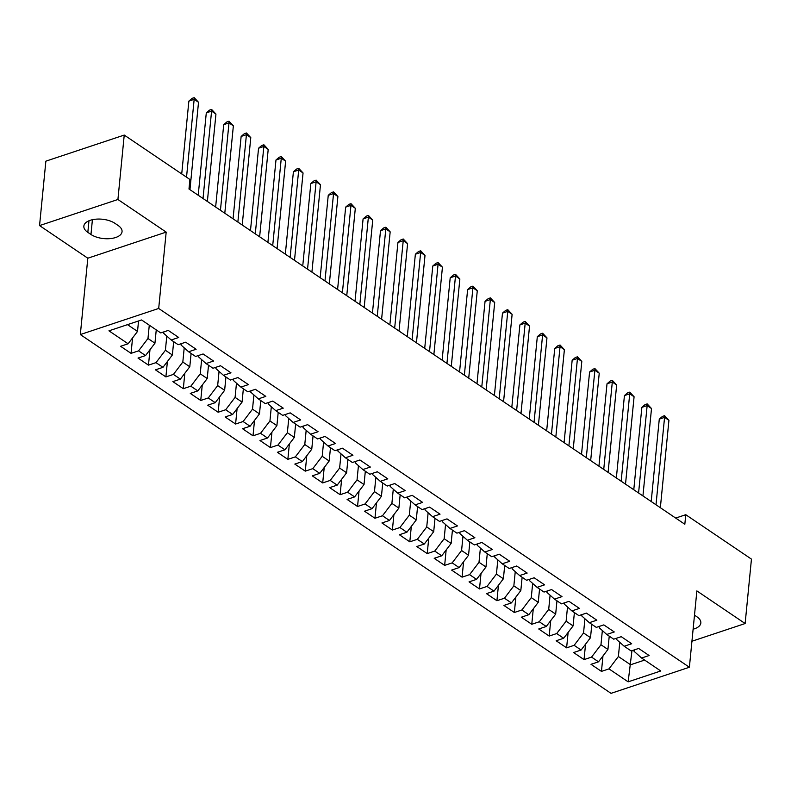 <?xml version="1.0" encoding="UTF-8"?>
<svg xmlns="http://www.w3.org/2000/svg" width="791" height="791" viewBox="0 0 791 791"><rect width="100%" height="100%" fill="white"/><g stroke="black" fill="none" stroke-linecap="round" stroke-linejoin="round"><path stroke-width="1.19" d="M80.326 334.553L611.018 693.351L689.386 667.248L158.694 308.46L80.326 334.553L87.811 258.212L166.179 232.109L117.918 199.49L39.55 225.583L87.811 258.212M39.55 225.583L45.868 161.166L124.236 135.073L117.918 199.49M631.96 650.686L628.143 681.842L660.762 670.976L641.6 658.023L649.114 655.521L638.663 648.452L631.149 650.953L624.178 646.247L631.693 643.736L621.242 636.676L613.717 639.177L606.756 634.461L614.271 631.96L603.82 624.89L596.295 627.392L589.335 622.685L596.849 620.184L586.398 613.114L578.874 615.616L571.903 610.909L579.427 608.398L568.976 601.338L561.452 603.84L554.481 599.123L562.005 596.622L551.554 589.552L544.03 592.063L537.059 587.347L544.584 584.846L534.133 577.776L526.608 580.278L519.638 575.571L527.162 573.06L516.701 566L509.186 568.502L502.216 563.785L509.74 561.284L499.279 554.214L491.765 556.726L484.794 552.009L492.318 549.508L481.857 542.438L474.343 544.94L467.372 540.233L474.887 537.732L464.436 530.662L456.921 533.164L449.95 528.447L457.465 525.946L447.014 518.876L439.499 521.388L432.529 516.671L440.043 514.17L429.592 507.1L422.078 509.602L415.107 504.895L422.621 502.394L412.17 495.324L404.646 497.826L397.685 493.119L405.2 490.608L394.749 483.548L387.224 486.05L380.263 481.333L387.778 478.832L377.327 471.762L369.802 474.264L362.842 469.557L370.356 467.056L359.905 459.986L352.381 462.488L345.41 457.781L352.934 455.27L342.483 448.21L334.959 450.712L327.988 445.995L335.513 443.494L325.061 436.424L317.537 438.936L310.566 434.219L318.091 431.718L307.64 424.648L300.115 427.15L293.145 422.443L300.669 419.932L290.208 412.872L282.694 415.374L275.723 410.658L283.247 408.156L272.786 401.086L265.272 403.598L258.301 398.882L265.825 396.38L255.364 389.31L247.85 391.812L240.879 387.106L248.394 384.604L237.943 377.534L230.428 380.036L223.458 375.32L230.972 372.818L220.521 365.749L213.006 368.26L206.036 363.544L213.55 361.042L203.099 353.973L195.585 356.474L188.614 351.768L196.128 349.266L185.677 342.196L178.153 344.698L171.192 339.992L178.707 337.48L168.256 330.42L160.731 332.922L141.569 319.96L108.95 330.826L128.112 343.778L120.598 346.29L131.049 353.35L138.573 350.848L145.534 355.564L138.02 358.066L148.471 365.135L155.995 362.634L162.956 367.34L155.441 369.842L165.892 376.911L173.417 374.41L180.388 379.116L172.863 381.628L183.314 388.688L190.839 386.186L197.809 390.902L190.285 393.404L200.736 400.473L208.26 397.962L215.231 402.678L207.707 405.18L218.158 412.249L225.682 409.748L232.653 414.454L225.128 416.966L235.589 424.025L243.104 421.524L250.075 426.24L242.55 428.742L253.011 435.811L260.526 433.3L267.496 438.016L259.972 440.518L270.433 447.587L277.948 445.086L284.918 449.792L277.404 452.294L287.855 459.363L295.369 456.862L302.34 461.578L294.825 464.08L305.277 471.149L312.791 468.638L319.762 473.354L312.247 475.856L322.698 482.925L330.213 480.424L337.184 485.13L329.669 487.632L340.12 494.701L347.635 492.2L354.605 496.906L347.091 499.418L357.542 506.477L365.066 503.976L372.027 508.692L364.513 511.194L374.964 518.263L382.488 515.762L389.449 520.468L381.934 522.97L392.385 530.039L399.91 527.538L406.881 532.244L399.356 534.756L409.807 541.815L417.332 539.314L424.302 544.03L416.778 546.532L427.229 553.601L434.753 551.09L441.724 555.806L434.2 558.308L444.651 565.377L452.175 562.876L459.146 567.582L451.621 570.093L462.082 577.153L469.597 574.652L476.568 579.368L469.043 581.869L479.504 588.939L487.019 586.428L493.989 591.144L486.465 593.645L496.926 600.715L504.44 598.214L511.411 602.92L503.897 605.422L514.348 612.491L521.862 609.99L528.833 614.706L521.318 617.207L531.77 624.277L539.284 621.766L546.255 626.482L538.74 628.983L549.191 636.053L556.706 633.551L563.676 638.258L556.162 640.759L566.613 647.829L574.137 645.327L581.098 650.034L573.584 652.545L584.035 659.615L591.559 657.103L598.52 661.82L591.006 664.321L601.457 671.391L602.969 655.976M628.143 681.842L608.981 668.889L601.457 671.391M124.236 135.073L189.919 179.478L188.99 189.019L684.828 524.255L685.767 514.714L675.682 518.065M609.238 636.142L607.933 649.451L600.962 644.744L602.356 630.546M598.52 661.82L607.933 649.451M591.559 657.103L600.962 644.744M641.6 658.023L634.056 651.3L634.194 649.935M591.816 624.366L590.511 637.675L583.54 632.958L584.935 618.76M581.098 650.034L590.511 637.675M574.137 645.327L583.54 632.958M624.178 646.247L616.634 639.524L616.772 638.159M574.395 612.59L573.089 625.899L566.119 621.182L567.513 606.984M563.676 638.258L573.089 625.899M556.706 633.551L566.119 621.182M606.756 634.461L599.212 627.738L599.351 626.383M556.973 600.804L555.668 614.113L548.697 609.406L550.091 595.208M546.255 626.482L555.668 614.113M539.284 621.766L548.697 609.406M589.335 622.685L581.79 615.962L581.929 614.597M539.551 589.028L538.246 602.337L531.275 597.62L532.669 583.422M528.833 614.706L538.246 602.337M521.862 609.99L531.275 597.62M571.903 610.909L564.369 604.186L564.507 602.821M522.129 577.252L520.824 590.561L513.853 585.844L515.248 571.646M511.411 602.92L520.824 590.561M504.44 598.214L513.853 585.844M554.481 599.123L546.947 592.41L547.085 591.045M504.698 565.466L503.392 578.775L496.432 574.068L497.816 559.87M493.989 591.144L503.392 578.775M487.019 586.428L496.432 574.068M537.059 587.347L529.525 580.624L529.663 579.269M487.276 553.69L485.971 566.999L479.01 562.292L480.394 548.094M476.568 579.368L485.971 566.999M469.597 574.652L479.01 562.292M519.638 575.571L512.103 568.848L512.232 567.483M469.854 541.914L468.549 555.223L461.588 550.506L462.972 536.308M459.146 567.582L468.549 555.223M452.175 562.876L461.588 550.506M502.216 563.785L494.682 557.072L494.81 555.707M452.432 530.128L451.127 543.437L444.156 538.73L445.551 524.532M441.724 555.806L451.127 543.437M434.753 551.09L444.156 538.73M484.794 552.009L477.26 545.286L477.388 543.931M435.01 518.352L433.705 531.661L426.735 526.954L428.129 512.756M424.302 544.03L433.705 531.661M417.332 539.314L426.735 526.954M467.372 540.233L459.838 533.51L459.966 532.145M417.589 506.576L416.284 519.885L409.313 515.168L410.707 500.97M406.881 532.244L416.284 519.885M399.91 527.538L409.313 515.168M449.95 528.447L442.416 521.734L442.545 520.369M400.167 494.79L398.862 508.109L391.891 503.392L393.285 489.194M389.449 520.468L398.862 508.109M382.488 515.762L391.891 503.392M432.529 516.671L424.994 509.948L425.123 508.593M382.745 483.014L381.44 496.323L374.469 491.616L375.863 477.418M372.027 508.692L381.44 496.323M365.066 503.976L374.469 491.616M415.107 504.895L407.563 498.172L407.701 496.807M365.323 471.238L364.018 484.547L357.048 479.83L358.442 465.632M354.605 496.906L364.018 484.547M347.635 492.2L357.048 479.83M397.685 493.119L390.141 486.396L390.279 485.031M347.902 459.462L346.596 472.771L339.626 468.054L341.02 453.856M337.184 485.13L346.596 472.771M330.213 480.424L339.626 468.054M380.263 481.333L372.719 474.61L372.858 473.255M330.48 447.676L329.175 460.985L322.204 456.278L323.598 442.08M319.762 473.354L329.175 460.985M312.791 468.638L322.204 456.278M362.842 469.557L355.297 462.834L355.436 461.469M313.058 435.9L311.753 449.209L304.782 444.493L306.176 430.294M302.34 461.578L311.753 449.209M295.369 456.862L304.782 444.493M345.41 457.781L337.876 451.058L338.014 449.693M295.636 424.124L294.331 437.433L287.36 432.717L288.755 418.518M284.918 449.792L294.331 437.433M277.948 445.086L287.36 432.717M327.988 445.995L320.454 439.282L320.592 437.917M278.205 412.338L276.899 425.647L269.939 420.941L271.323 406.742M267.496 438.016L276.899 425.647M260.526 433.3L269.939 420.941M310.566 434.219L303.032 427.496L303.171 426.141M260.783 400.562L259.478 413.871L252.517 409.165L253.901 394.966M250.075 426.24L259.478 413.871M243.104 421.524L252.517 409.165M293.145 422.443L285.61 415.72L285.739 414.355M243.361 388.786L242.056 402.095L235.085 397.379L236.479 383.18M232.653 414.454L242.056 402.095M225.682 409.748L235.085 397.379M275.723 410.658L268.189 403.944L268.317 402.579M225.939 377L224.634 390.309L217.663 385.603L219.058 371.404M215.231 402.678L224.634 390.309M208.26 397.962L217.663 385.603M258.301 398.882L250.767 392.158L250.895 390.803M208.517 365.224L207.212 378.533L200.242 373.827L201.636 359.628M197.809 390.902L207.212 378.533M190.839 386.186L200.242 373.827M240.879 387.106L233.345 380.382L233.474 379.018M191.096 353.448L189.791 366.757L182.82 362.041L184.214 347.842M180.388 379.116L189.791 366.757M173.417 374.41L182.82 362.041M223.458 375.32L215.923 368.606L216.052 367.242M173.674 341.663L172.369 354.981L165.398 350.265L166.792 336.066M162.956 367.34L172.369 354.981M155.995 362.634L165.398 350.265M206.036 363.544L198.501 356.82L198.63 355.466M156.252 329.887L154.947 343.195L147.976 338.489L149.281 325.18M145.534 355.564L154.947 343.195M138.573 350.848L147.976 338.489M188.614 351.768L181.07 345.044L181.208 343.68M138.544 320.968L137.525 331.419L127.509 324.646M128.112 343.778L137.525 331.419M171.192 339.992L163.648 333.268L163.786 331.904M691.937 641.244L745.132 623.535L751.45 559.118L685.767 514.714M166.179 232.109L158.694 308.46M745.132 623.535L696.871 590.907L689.386 667.248M619.778 642.322L618.384 656.52L630.585 664.766L644.645 660.08M608.981 668.889L618.384 656.52M114.942 223.329A17.62 8.661 -174.4 0 0 95.859 219.186A17.62 8.661 -174.4 0 0 83.856 226.127A17.62 8.661 -174.4 0 0 87.831 232.366L90.965 234.482A17.62 8.661 -174.4 0 0 110.048 238.625A17.62 8.661 -174.4 0 0 122.051 231.684A17.62 8.661 -174.4 0 0 118.077 225.455L114.942 223.329M693.114 629.201A17.62 8.661 -174.4 0 0 700.836 622.992A17.62 8.661 -174.4 0 0 696.851 616.753L694.498 615.161M131.049 353.35L132.562 337.945M148.471 365.135L149.983 349.721M165.892 376.911L167.405 361.497M183.314 388.688L184.827 373.273M200.736 400.473L202.249 385.059M218.158 412.249L219.671 396.835M235.589 424.025L237.092 408.611M253.011 435.811L254.514 420.397M270.433 447.587L271.946 432.173M287.855 459.363L289.368 443.949M305.277 471.149L306.789 455.735M322.698 482.925L324.211 467.511M340.12 494.701L341.633 479.287M357.542 506.477L359.055 491.073M374.964 518.263L376.476 502.849M392.385 530.039L393.898 514.625M409.807 541.815L411.32 526.41M427.229 553.601L428.742 538.187M444.651 565.377L446.164 549.963M462.082 577.153L463.585 561.739M479.504 588.939L481.007 573.524M496.926 600.715L498.439 585.3M514.348 612.491L515.861 597.076M531.77 624.277L533.282 608.862M549.191 636.053L550.704 620.638M566.613 647.829L568.126 632.414M584.035 659.615L585.548 644.2M186.528 177.184L194.161 99.34L198.521 102.286L189.949 189.672M181.722 173.941L188.871 101.11L194.161 99.34L194.181 97.649L198.521 102.286M188.871 101.11L192.065 98.361L194.181 97.649M203.02 198.511L211.583 111.126L215.943 114.062L207.371 201.448M198.215 195.258L206.293 112.886L211.583 111.126L211.612 109.435L215.943 114.062M206.293 112.886L209.486 110.137L211.612 109.435M220.442 210.287L229.004 122.902L233.365 125.848L224.792 213.234M215.636 207.034L223.715 124.662L229.004 122.902L229.034 121.211L233.365 125.848M223.715 124.662L226.908 121.913L229.034 121.211M237.864 222.063L246.426 134.678L250.787 137.624L242.214 225.01M233.058 218.82L241.136 136.438L246.426 134.678L246.456 132.987L250.787 137.624M241.136 136.438L244.33 133.699L246.456 132.987M255.285 233.839L263.858 146.454L268.208 149.4L259.636 236.786M250.48 230.596L258.558 148.224L263.858 146.454L263.878 144.773L268.208 149.4M258.558 148.224L261.762 145.475L263.878 144.773M272.707 245.625L281.28 158.24L285.63 161.186L277.068 248.572M267.902 242.372L275.98 160L281.28 158.24L281.299 156.549L285.63 161.186M275.98 160L279.183 157.251L281.299 156.549M290.129 257.401L298.701 170.016L303.052 172.962L294.489 260.348M285.324 254.158L293.402 171.776L298.701 170.016L298.721 168.325L303.052 172.962M293.402 171.776L296.605 169.037L298.721 168.325M307.551 269.177L316.123 181.792L320.474 184.738L311.911 272.124M302.745 265.934L310.823 183.561L316.123 181.792L316.143 180.111L320.474 184.738M310.823 183.561L314.027 180.813L316.143 180.111M324.972 280.963L333.545 193.577L337.895 196.524L329.333 283.91M320.167 277.71L328.245 195.337L333.545 193.577L333.565 191.887L337.895 196.524M328.245 195.337L331.449 192.589L333.565 191.887M342.394 292.739L350.967 205.353L355.317 208.3L346.755 295.686M337.589 289.496L345.667 207.113L350.967 205.353L350.986 203.663L355.317 208.3M345.667 207.113L348.871 204.375L350.986 203.663M359.816 304.515L368.388 217.13L372.739 220.076L364.176 307.462M355.021 301.272L363.089 218.899L368.388 217.13L368.408 215.439L372.739 220.076M363.089 218.899L366.292 216.151L368.408 215.439M377.238 316.301L385.81 228.915L390.171 231.852L381.598 319.238M372.442 313.048L380.511 230.675L385.81 228.915L385.83 227.225L390.171 231.852M380.511 230.675L383.714 227.927L385.83 227.225M394.669 328.077L403.232 240.691L407.592 243.638L399.02 331.024M389.864 324.824L397.942 242.451L403.232 240.691L403.252 239.001L407.592 243.638M397.942 242.451L401.136 239.703L403.252 239.001M412.091 339.853L420.654 252.467L425.014 255.414L416.442 342.8M407.286 336.61L415.364 254.237L420.654 252.467L420.674 250.777L425.014 255.414M415.364 254.237L418.558 251.489L420.674 250.777M429.513 351.639L438.076 264.253L442.436 267.19L433.864 354.576M424.708 348.386L432.786 266.013L438.076 264.253L438.105 262.563L442.436 267.19M432.786 266.013L435.979 263.265L438.105 262.563M446.935 363.415L455.497 276.029L459.858 278.976L451.285 366.362M442.129 360.162L450.208 277.789L455.497 276.029L455.527 274.339L459.858 278.976M450.208 277.789L453.401 275.041L455.527 274.339M464.357 375.191L472.919 287.805L477.28 290.752L468.707 378.138M459.551 371.948L467.629 289.575L472.919 287.805L472.949 286.115L477.28 290.752M467.629 289.575L470.823 286.826L472.949 286.115M481.778 386.967L490.351 299.581L494.701 302.528L486.129 389.914M476.973 383.724L485.051 301.351L490.351 299.581L490.371 297.9L494.701 302.528M485.051 301.351L488.255 298.603L490.371 297.9M499.2 398.753L507.773 311.367L512.123 314.314L503.56 401.699M494.395 395.5L502.473 313.127L507.773 311.367L507.792 309.676L512.123 314.314M502.473 313.127L505.676 310.379L507.792 309.676M516.622 410.529L525.194 323.143L529.545 326.09L520.982 413.475M511.817 407.286L519.895 324.903L525.194 323.143L525.214 321.453L529.545 326.09M519.895 324.903L523.098 322.164L525.214 321.453M534.044 422.305L542.616 334.919L546.967 337.866L538.404 425.251M529.238 419.062L537.316 336.689L542.616 334.919L542.636 333.238L546.967 337.866M537.316 336.689L540.52 333.94L542.636 333.238M551.465 434.091L560.038 346.705L564.388 349.652L555.826 437.037M546.66 430.838L554.738 348.465L560.038 346.705L560.058 345.014L564.388 349.652M554.738 348.465L557.942 345.716L560.058 345.014M568.887 445.867L577.46 358.481L581.81 361.428L573.248 448.813M564.082 442.624L572.16 360.241L577.46 358.481L577.479 356.79L581.81 361.428M572.16 360.241L575.364 357.502L577.479 356.79M586.309 457.643L594.881 370.257L599.242 373.204L590.669 460.589M581.514 454.4L589.582 372.027L594.881 370.257L594.901 368.566L599.242 373.204M589.582 372.027L592.785 369.278L594.901 368.566M603.731 469.429L612.303 382.043L616.664 384.98L608.091 472.365M598.935 466.176L607.013 383.803L612.303 382.043L612.323 380.352L616.664 384.98M607.013 383.803L610.207 381.054L612.323 380.352M621.162 481.205L629.725 393.819L634.085 396.766L625.513 484.151M616.357 477.952L624.435 395.579L629.725 393.819L629.745 392.128L634.085 396.766M624.435 395.579L627.629 392.83L629.745 392.128M638.584 492.981L647.147 405.595L651.507 408.542L642.935 495.927M633.779 489.738L641.857 407.365L647.147 405.595L647.167 403.904L651.507 408.542M641.857 407.365L645.051 404.616L647.167 403.904M656.006 504.767L664.569 417.381L668.929 420.318L660.356 507.703M651.201 501.514L659.279 419.141L664.569 417.381L664.598 415.69L668.929 420.318M659.279 419.141L662.472 416.392L664.598 415.69M88.968 220.788L87.831 232.366M92.409 219.71L90.965 234.482"/></g></svg>
